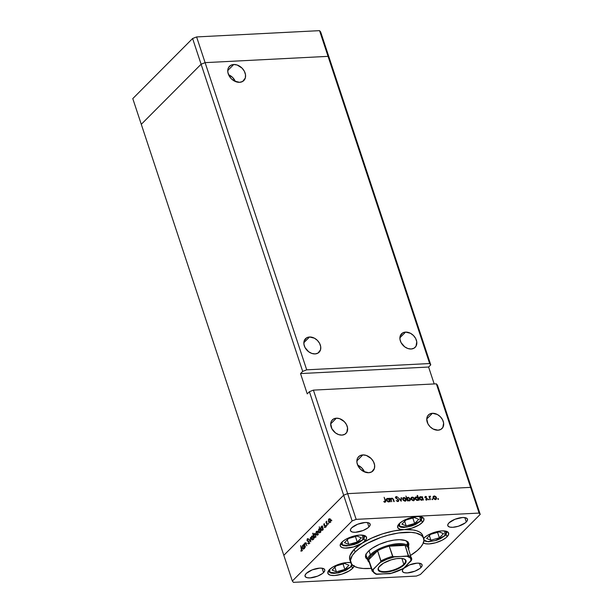 <?xml version="1.0" encoding="UTF-8"?>
<svg xmlns="http://www.w3.org/2000/svg" width="613" height="613" viewBox="0 0 613 613"><rect width="100%" height="100%" fill="white"/><g stroke="black" fill="none" stroke-linecap="round" stroke-linejoin="round"><path stroke-width="0.92" d="M205.11 62.641L328.055 56.358L329.173 57.676L320.668 31.968L430.763 364.858L429.644 363.54L306.699 369.823L196.604 36.933L319.549 30.65L320.668 31.968L319.549 30.65L328.055 56.358L329.173 57.676L328.055 56.358L319.549 30.65L196.604 36.933L192.605 38.512L196.604 36.933L205.11 62.641L328.055 56.358L429.644 363.54L328.055 56.358L329.173 57.676L430.763 364.858L428.602 367.034L430.763 364.858L429.644 363.54L306.699 369.823L205.11 62.641L328.055 56.358L205.11 62.641L201.102 64.219L205.11 62.641L201.102 64.219L192.605 38.512L302.692 371.401L306.699 369.823L302.692 371.401L201.102 64.219L205.11 62.641M141.289 124.316L201.102 64.219L141.289 124.316L201.102 64.219L141.289 124.316L132.783 98.609L192.605 38.512L132.783 98.609L283.827 555.324L343.648 495.22L347.648 493.641L313.412 390.121L436.356 383.838L470.592 487.366L347.648 493.641L470.592 487.366L471.711 488.684L437.475 385.156L471.711 488.684L470.592 487.366L436.356 383.838L437.475 385.156L436.356 383.838L313.412 390.121L309.404 391.699L343.648 495.22L347.648 493.641L313.412 390.121L309.404 391.699L307.243 393.875L300.531 373.578L302.692 371.401L300.531 373.578L307.243 393.875L309.404 391.699L343.648 495.22L283.827 555.324L343.648 495.22L283.827 555.324L141.289 124.316M405.568 332.093A9.601 7.172 -135.1 0 1 415.193 337.679A9.601 7.172 -135.1 0 1 415.17 347.318A9.601 7.172 -135.1 0 1 411.162 349.004L414.013 348.207L416.005 346.238L416.763 341.801L415.668 338.499L413.469 335.51L410.488 333.288L405.568 332.093L402.718 332.89L400.151 336.192L399.967 339.303L401.055 342.598L404.68 346.82L407.883 348.521L411.162 349.004A9.601 7.172 -135.1 0 1 401.53 343.418A9.601 7.172 -135.1 0 1 401.561 333.779A9.601 7.172 -135.1 0 1 405.568 332.093L399.891 337.794L405.568 332.093M309.519 336.997A9.601 7.172 -135.1 0 1 319.143 342.583A9.601 7.172 -135.1 0 1 319.12 352.23A9.601 7.172 -135.1 0 1 315.113 353.916L317.963 353.111L320.522 349.816L320.706 346.705L319.618 343.403L317.411 340.414L314.431 338.192L309.519 336.997L306.669 337.801L304.102 341.096L303.918 344.207L305.006 347.51L308.63 351.724L311.833 353.425L315.113 353.916A9.601 7.172 -135.1 0 1 305.481 348.33A9.601 7.172 -135.1 0 1 305.512 338.683A9.601 7.172 -135.1 0 1 309.519 336.997L303.841 342.698L309.519 336.997M336.368 418.189A9.601 7.172 -135.1 0 1 346 423.775A9.601 7.172 -135.1 0 1 345.97 433.422A9.601 7.172 -135.1 0 1 341.962 435.107L344.812 434.303L346.805 432.341L347.563 427.897L346.468 424.594L344.268 421.606L339.64 418.679L336.368 418.189L333.518 418.993L331.526 420.955L330.698 423.79L331.863 428.702L335.48 432.916L338.683 434.617L341.962 435.107A9.601 7.172 -135.1 0 1 332.33 429.521A9.601 7.172 -135.1 0 1 332.361 419.874A9.601 7.172 -135.1 0 1 336.368 418.189L330.691 423.89L336.368 418.189M432.418 413.285A9.601 7.172 -135.1 0 1 442.05 418.871A9.601 7.172 -135.1 0 1 442.019 428.518A9.601 7.172 -135.1 0 1 438.011 430.196L440.862 429.399L442.854 427.43L443.613 422.993L442.517 419.69L440.318 416.702L437.337 414.48L432.418 413.285L429.567 414.081L427.575 416.051L426.748 418.886L427.912 423.79L430.111 426.778L433.092 429L438.011 430.196A9.601 7.172 -135.1 0 1 428.387 424.61A9.601 7.172 -135.1 0 1 428.41 414.97A9.601 7.172 -135.1 0 1 432.418 413.285L426.748 418.985L432.418 413.285M364.505 471.918A10.107 7.548 44.9 0 0 357.693 465.137L361.785 467.926L364.505 471.918M362.842 454.915A10.107 7.548 -135.1 0 1 372.972 460.792A10.107 7.548 -135.1 0 1 372.949 470.953A10.107 7.548 -135.1 0 1 368.727 472.723L371.731 471.88L374.428 468.409L374.62 465.137L373.47 461.658L371.156 458.516L366.29 455.428L362.842 454.915L359.839 455.758L357.739 457.827L357.141 459.229L356.942 462.501L358.092 465.98L360.413 469.121L363.547 471.458L368.727 472.723A10.107 7.548 -135.1 0 1 358.59 466.845A10.107 7.548 -135.1 0 1 358.62 456.685A10.107 7.548 -135.1 0 1 362.842 454.915L356.866 460.915L362.842 454.915M235.392 81.514A10.107 7.548 44.9 0 0 228.58 74.732L232.672 77.522L235.392 81.514M233.722 64.511A10.107 7.548 -135.1 0 1 243.859 70.388A10.107 7.548 -135.1 0 1 243.836 80.548A10.107 7.548 -135.1 0 1 239.614 82.318L242.618 81.475L245.315 78.004L245.506 74.732L244.357 71.254L242.043 68.112L237.17 65.024L233.722 64.511L230.726 65.353L228.626 67.422L228.028 68.825L227.829 72.096L228.978 75.575L231.3 78.717L234.434 81.054L239.614 82.318A10.107 7.548 -135.1 0 1 229.477 76.441A10.107 7.548 -135.1 0 1 229.507 66.281A10.107 7.548 -135.1 0 1 233.722 64.511L227.752 70.51L233.722 64.511M434.196 383.953L428.602 367.034L300.531 373.578L428.602 367.034L434.196 383.953M406.718 544.911A22.658 8.452 161.7 0 0 407.929 542.053M367.838 559.838L365.823 557.937L365.501 556.305L366.566 553.447L368.275 551.386A22.658 8.452 -18.3 0 1 391.37 540.574A22.658 8.452 -18.3 0 1 408.679 543.302A22.658 8.452 -18.3 0 1 408.358 546.336M350.261 560.772L349.655 559.179L349.985 555.547L354.253 549.348A38.404 14.321 161.7 0 0 349.808 559.769L350.705 562.473A38.404 14.321 -18.3 0 1 355.149 552.052L354.253 549.348L362.091 543.218L353.624 546.926L345.05 548.122L342.031 547.547L340.399 546.252L340.338 544.39L341.862 542.191A13.823 5.157 -18.3 0 1 355.946 535.593A13.823 5.157 -18.3 0 1 366.513 537.264A13.823 5.157 -18.3 0 1 364.911 541.011L364.122 538.612L364.911 541.011L362.091 543.218L371.608 538.099L382.497 533.877L393.745 530.958L404.289 529.609L400.373 529.341L398.036 528.115L397.645 526.13L399.247 523.678A13.823 5.157 -18.3 0 1 413.338 517.088A13.823 5.157 -18.3 0 1 423.905 518.751A13.823 5.157 -18.3 0 1 422.303 522.506L421.506 520.1L422.303 522.506L418.94 525.042L411.79 528.184L404.289 529.609L413.139 529.961L416.664 530.774L419.468 531.984L421.491 533.571L422.679 535.486M350.705 562.473A38.404 14.321 -18.3 0 0 371.263 568.374L363.248 568.489L358.268 567.768L354.398 566.381L351.785 564.374L350.437 560.397L352.253 555.554L355.149 552.052L354.253 549.348A38.404 14.321 161.7 0 1 362.091 543.218A13.823 5.157 -18.3 0 1 348.667 547.961A13.823 5.157 -18.3 0 1 340.261 545.945A13.823 5.157 -18.3 0 1 341.862 542.191L345.219 539.655L349.824 537.409L354.973 535.808L359.877 535.088L363.793 535.356L366.122 536.582L366.52 538.566L364.911 541.011A13.823 5.157 -18.3 0 1 362.091 543.218A38.404 14.321 161.7 0 1 404.289 529.609A13.823 5.157 -18.3 0 1 397.653 527.433A13.823 5.157 -18.3 0 1 399.247 523.678L402.611 521.142L407.216 518.904L412.357 517.295L417.261 516.575L421.177 516.843L423.514 518.069L423.905 520.054L422.303 522.506A13.823 5.157 -18.3 0 1 404.289 529.609A38.404 14.321 161.7 0 1 422.732 535.655L423.629 538.36A38.404 14.321 -18.3 0 1 419.185 548.781A38.404 14.321 -18.3 0 1 410.641 555.355L417.261 550.566L420.794 547.018L423.039 543.601L423.897 540.444L423.345 537.67L421.407 535.387L416.066 533.065L411.085 532.345L398.596 532.981L387.968 535.226L380.788 537.463L367.425 543.325L359.279 548.489L355.149 552.052A38.404 14.321 -18.3 0 1 394.282 533.731A38.404 14.321 -18.3 0 1 423.629 538.36L423.966 537.999A13.823 5.157 -18.3 0 1 438.057 531.402A13.823 5.157 -18.3 0 1 448.616 533.065A13.823 5.157 -18.3 0 1 447.023 536.819L446.226 534.413L447.023 536.819L445.712 537.961L442.211 540.168L435.59 542.773L428.947 543.93L425.399 543.723L423.085 542.75M354.199 565.515L354.046 566.19A13.823 5.157 -18.3 0 1 352.506 568.42L351.709 566.021L352.506 568.42L349.149 570.964L341.993 574.105L334.491 575.53L330.576 575.255L328.246 574.036L327.848 572.052L329.457 569.6A13.823 5.157 -18.3 0 1 350.766 562.642M368.957 526.95L367.509 522.59L368.957 526.95L367.838 527.908L362.98 530.536L355.448 532.276L352.506 532.076L350.759 531.157L350.46 529.67L351.663 527.831A10.367 3.87 -18.3 0 1 362.229 522.881A10.367 3.87 -18.3 0 1 370.152 524.13A10.367 3.87 -18.3 0 1 368.957 526.95A10.367 3.87 -18.3 0 1 358.39 531.892A10.367 3.87 -18.3 0 1 350.467 530.643A10.367 3.87 -18.3 0 1 351.663 527.831L357.64 524.245L365.172 522.498L368.114 522.705L369.861 523.625L370.16 525.111L368.957 526.95M420.886 567.592L419.438 563.232L420.886 567.592L419.767 568.558L414.909 571.178L407.377 572.925L404.434 572.718L402.687 571.806L402.389 570.312L403.592 568.473A10.367 3.87 -18.3 0 1 414.158 563.531A10.367 3.87 -18.3 0 1 422.081 564.78A10.367 3.87 -18.3 0 1 420.886 567.592A10.367 3.87 -18.3 0 1 410.319 572.542A10.367 3.87 -18.3 0 1 402.396 571.293A10.367 3.87 -18.3 0 1 403.592 568.473L409.568 564.895L417.101 563.148L420.043 563.347L421.79 564.266L422.089 565.753L420.886 567.592M323.549 572.565L322.109 568.205L323.549 572.565L322.438 573.53L317.58 576.151L310.04 577.898L307.105 577.691L305.351 576.772L305.059 575.285L306.262 573.446A10.367 3.87 -18.3 0 1 316.829 568.504A10.367 3.87 -18.3 0 1 324.752 569.753A10.367 3.87 -18.3 0 1 323.549 572.565A10.367 3.87 -18.3 0 1 312.982 577.515A10.367 3.87 -18.3 0 1 305.059 576.266A10.367 3.87 -18.3 0 1 306.262 573.446L312.232 569.86L319.771 568.121L322.706 568.32L324.461 569.239L324.752 570.726L323.549 572.565M466.286 521.977L464.846 517.617L466.286 521.977L465.167 522.935L458.401 526.238L452.777 527.303L449.835 527.103L448.088 526.184L447.789 524.697L449 522.858A10.367 3.87 -18.3 0 1 459.558 517.908A10.367 3.87 -18.3 0 1 467.481 519.165A10.367 3.87 -18.3 0 1 466.286 521.977A10.367 3.87 -18.3 0 1 455.72 526.919A10.367 3.87 -18.3 0 1 447.796 525.67A10.367 3.87 -18.3 0 1 449 522.858L454.969 519.272L462.509 517.533L465.443 517.732L467.19 518.652L467.489 520.138L466.286 521.977M480.217 514.391L420.395 574.488L480.217 514.391L479.098 513.073L470.592 487.366L347.648 493.641L356.153 519.357L479.098 513.073L356.153 519.357L352.146 520.935L343.648 495.22L352.146 520.935L292.332 581.032L352.146 520.935L356.153 519.357L347.648 493.641L343.648 495.22L347.648 493.641L470.592 487.366L479.098 513.073L480.217 514.391L471.711 488.684L480.217 514.391M283.827 555.324L292.332 581.032L293.451 582.35L416.396 576.067L293.451 582.35L292.332 581.032L283.827 555.324M305.435 547.133L304.063 543.9L304.5 544.298L305.397 542.727L306.829 545.731L305.626 543.348L305.021 543.425L304.722 544.689L305.435 547.133L304.753 544.919L305.075 543.371L305.772 543.57L306.829 545.731L306.239 543.969L304.975 542.903L304.5 544.298L304.063 543.9L305.435 547.133M309.228 541.777L308.998 543.708L307.818 543.524L307.956 543.064L308.768 543.302L309.052 542.221L307.113 540.704L307.404 538.697L308.232 538.919L308.124 539.417L307.366 539.379L307.335 540.436L309.228 541.777L307.259 540.275L307.435 539.302L308.124 539.417L308.232 538.919L307.297 538.789L307.044 540.52L308.998 541.999L308.768 543.302L307.956 543.064L307.818 543.524L308.929 543.785L309.228 541.777M310.737 541.8L308.722 539.218L310.416 540.881L310.439 537.494L310.737 541.8L310.439 537.494L310.416 540.881L308.722 539.218L310.737 541.8M311.366 538.881L311.389 536.651L312.5 535.923L313.373 537.333L313.235 539.21L312.063 539.869L311.366 538.881L312.914 539.701L313.274 536.965L312.615 535.984L311.726 536.122L311.366 538.881M316.055 534.168L316.078 531.938L317.074 531.172L318.017 532.429L317.986 534.344L317.197 535.241L316.055 534.168L317.603 534.988L317.963 532.253L317.304 531.272L316.415 531.41L316.055 534.168M322.193 526.874L323.258 529.226L322.829 528.858L322.499 530.023L321.664 530.513L320.584 528.674L321.227 526.582L322.093 526.636L321.12 526.682L320.737 529.44L322.3 530.276L322.829 528.858L323.258 529.226L322.109 525.77L322.093 526.636L321.12 526.682M331.664 520.858L331.595 520.039L331.74 520.751L331.403 520.069L331.326 520.675L331.771 520.652L331.326 520.675M328.476 521.694L328.499 519.456L329.61 518.736L330.484 520.146L330.346 522.023L329.173 522.682L328.476 521.694L330.016 522.514L330.384 519.778L329.725 518.797L328.836 518.935L328.476 521.694M328.399 524.138L328.33 523.318L328.468 524.031L328.139 523.349L328.062 523.954L328.499 523.931L328.062 523.954M327.235 525.234L325.863 522L326.254 522.284L326.629 521.188L327.235 525.234L326.499 522.843L326.752 521.18L326.254 522.284L325.863 522L327.235 525.234M326.361 526.184L326.292 525.364L326.438 526.077L326.101 525.395L326.461 525.985L326.024 526M323.817 525.188L323.894 523.916L324.614 523.831L323.993 524.751L325.288 525.747L324.967 527.548L324.446 527.486L325.082 526.046L323.817 525.188L325.12 526.13L324.446 527.486L325.128 527.425L325.334 525.885L324.032 524.943L324.614 523.831L323.978 523.808L324.538 523.778L323.978 523.808L323.817 525.188M319.71 529.073L319.258 526.774L320.86 531.632L320.438 531.264L319.488 532.919L318.247 531.471L318.783 529.034L319.71 529.073L318.729 529.088L318.346 531.846L319.902 532.682L320.438 531.264L320.86 531.632L319.258 526.774L319.71 529.073L318.729 529.088M314.316 537.363L315.289 537.31L314.316 537.363L314.3 538.229L312.921 533.141L313.588 535.172L314.308 533.571L315.457 534.069L315.741 536.413L314.684 537.555L315.289 537.317L315.664 534.559L314.109 533.724L313.588 535.172L312.691 533.371L314.3 538.229L314.316 537.363L315.289 537.317M303.634 545.524L304.692 547.876L304.27 547.509L303.841 548.804L303.098 549.164L302.025 547.325L302.669 545.233L303.535 545.286L302.554 545.332L302.178 548.091L303.734 548.926L304.27 547.509L304.692 547.876L303.55 544.421L303.535 545.286L302.554 545.332M301.542 550.566L300.669 545.608L302.017 550.022L301.688 551.064L300.899 551.125L301.542 550.566L300.899 551.125L301.688 551.064L301.726 548.811L300.669 545.608L301.78 548.972L301.542 550.566L301.964 550.543L301.542 550.566M391.761 501.71L390.22 498.269L390.826 498.875L392.19 498.154L393.408 499.197L394.236 501.587L392.895 499.043L391.914 498.553L391.102 499.426L391.761 501.71L391.102 499.526L391.914 498.553L392.987 499.189L393.83 501.603L394.236 501.587L393.653 499.817L391.845 498.124L390.826 498.875L390.22 498.269L391.761 501.71M396.32 496.538L395.577 497.702L398.389 500.185L397.377 501.434L397.776 501.036L396.228 500.553L397.937 501.518L398.795 500.17L398.389 501.403L397.477 501.465L396.228 500.553L397.852 501.028L398.412 500.269L395.523 497.472L396.213 496.545L397.776 497.281L396.312 497.043L395.975 497.656L398.795 500.17L395.975 497.656L396.435 497.028L397.776 497.281L396.32 496.538L395.714 496.791M401.186 501.227L398.488 497.848L400.848 500.292L401.101 497.71L401.538 497.695L401.186 501.227L401.538 497.695L401.101 497.71L400.848 500.292L398.488 497.848L401.186 501.227M402.749 499.396L402.963 497.886L404.205 497.526L405.806 498.568L406.181 500.239L405.032 501.097L403.362 500.384L402.749 499.396L405.032 501.097L405.883 500.76L406.135 499.227L405.277 498.017L403.844 497.511L402.787 498.147L402.749 499.396M411.078 498.974L411.3 497.465L412.909 497.189L414.135 498.147L414.511 499.81L413.024 500.66L411.43 499.656L411.078 498.974L413.361 500.668L414.212 500.338L414.465 498.798L413.614 497.595L412.181 497.089L411.124 497.725L411.078 498.974M422.089 497.296L422.28 496.63L423.43 500.093L422.824 499.518L422.073 500.185L421.008 500.147L419.553 498.882L419.499 497.235L421.139 496.722L422.089 497.296L420.533 496.66L419.675 497.005L419.407 498.53L421.706 500.239L422.824 499.518L423.43 500.093L422.28 496.63L422.089 497.296M438.303 499.396L437.812 498.737L438.471 498.829L438.372 499.38L438.042 498.607L437.797 499.02L438.303 499.396L438.548 498.982L438.157 499.373L438.548 498.982M433.085 497.848L433.207 496.461L434.548 495.978L436.15 497.02L436.525 498.683L435.207 499.549L433.437 498.53L433.085 497.848L435.376 499.541L436.218 499.212L436.479 497.679L435.621 496.469L434.188 495.963L433.13 496.599L433.085 497.848M432.502 499.695L432.012 499.028L432.709 499.204L432.502 499.695L432.234 498.905L431.996 499.319L432.502 499.695L432.74 499.281L432.349 499.672L432.74 499.281M430.495 499.733L428.947 496.292L429.521 496.783L430.518 496.269L429.782 497.243L430.495 499.733L429.79 497.381L430.518 496.269L429.521 496.783L428.947 496.292L430.495 499.733M428.939 499.871L428.449 499.212L429.146 499.38L428.939 499.871L428.671 499.082L428.433 499.495L428.939 499.871L429.177 499.457L428.786 499.856L429.177 499.457M426.709 500.055L427.368 498.936L426.932 499.373L427.368 498.936L427.039 498.407L425.2 497.595L425.759 496.821L426.617 496.852L425.621 496.4L425.093 497.35L425.315 496.476L426.617 496.852L425.491 497.312L427.422 499.135L426.924 499.963L425.652 499.564L427 499.089L425.093 497.35L426.97 498.974L425.652 499.564L427.23 499.787M417.851 497.541L417.169 495.473L417.568 495.45L419.177 500.308L418.572 499.733L417.821 500.4L416.756 500.361L415.3 499.097L415.246 497.457L416.687 496.898L417.851 497.541L416.281 496.875L415.422 497.227L415.154 498.744L417.453 500.461L418.572 499.733L419.177 500.308L417.568 495.45L417.169 495.473L417.851 497.541M407.699 500.246L407.913 500.882L407.507 500.905L405.906 496.047L406.978 498.055L408.427 497.312L410.319 498.829L410.02 500.614L408.059 500.537L410.12 500.53L410.388 499.005L408.082 497.296L406.978 498.055L405.906 496.047L407.507 500.905L407.913 500.882L407.699 500.246L407.392 500.553L407.699 500.246M389.109 498.974L388.895 498.338L389.301 498.315L390.443 501.779L389.845 501.196L389.086 501.871L388.021 501.832L386.481 500.392L386.696 498.683L388.351 498.476L389.109 498.974L387.546 498.346L386.688 498.691L386.42 500.216L388.719 501.924L389.845 501.196L390.443 501.779L389.301 498.315L388.895 498.338L389.109 498.974M385.079 502.185L385.569 500.461L385.255 500.775L385.569 500.461L384.106 497.289L385.148 500.438L384.535 502.085L385.347 501.219L384.106 497.289L385.792 501.595L385.071 502.177L383.807 501.687L383.922 501.311L384.933 501.687L383.807 501.687L385.6 501.978M471.711 488.684L470.592 487.366L471.711 488.684M416.396 576.067L420.395 574.488L416.396 576.067M354.046 566.19L352.506 568.42A13.823 5.157 -18.3 0 1 338.422 575.017A13.823 5.157 -18.3 0 1 327.855 573.354A13.823 5.157 -18.3 0 1 329.457 569.6L333.005 566.948L339.679 564.014L346.728 562.542L351.011 562.688M423.629 538.352A13.823 5.157 -18.3 0 1 423.966 537.999L427.33 535.455L431.927 533.218L437.077 531.617L441.981 530.889L445.896 531.164L448.233 532.383L448.624 534.367L447.023 536.819A13.823 5.157 -18.3 0 1 434.763 542.995A13.823 5.157 -18.3 0 1 423.322 542.934M365.654 557.524L365.654 557.531A22.658 8.452 -18.3 0 1 368.275 551.386L372.175 548.244L379.309 544.39L387.638 541.455L393.906 540.13L399.599 539.693L405.446 540.543L408.511 542.896L408.84 544.536L408.327 546.398M365.402 555.945L366.942 557.125M407.438 543.685L407.944 541.823M366.015 554.849L365.762 554.106M438.042 498.607L437.797 499.02M435.858 498.89L435.782 499.472M435.682 499.695L435.843 498.752M435.429 498.951L435.161 499.587M435.176 499.572L435.897 498.844L434.701 499.051L433.491 497.833L433.199 498.124L433.491 496.944L434.326 496.384L436.073 497.702L435.23 499.12L433.491 497.833L434.326 496.384L433.146 497.243M435.23 499.12L436.019 498.683L436.073 497.702L434.326 496.384M432.234 498.905L431.996 499.319M430.127 496.17L429.521 496.783M430.418 496.653L430.518 496.269L430.418 496.653M429.79 497.381L430.196 496.599M428.671 499.082L428.433 499.495M425.621 496.4L425.2 496.561M424.901 497.12L425.897 497.572M425.491 497.312L425.759 496.821M426.97 498.974L426.579 499.564M425.414 497.25L425.024 497.128M421.56 500.246L422.28 499.518L422.411 499.932L422.28 499.526L421.2 500.2L421.583 499.817L419.805 498.515L419.514 498.806L420.679 497.082L422.457 498.392L421.583 499.817L422.242 499.557L422.457 498.392L421.491 497.266L420.212 497.204L419.736 498.108L420.319 499.296L421.583 499.817M422.204 500.139L422.824 499.518L422.204 500.139M419.384 497.465L420.533 496.66L419.982 497.381M420.679 497.082L419.2 497.549M417.307 500.461L418.028 499.741L418.158 500.147L418.028 499.741L416.947 500.415L417.33 500.032L415.553 498.729L415.262 499.028L416.426 497.304L418.204 498.607L417.33 500.032L418.143 499.603L417.936 498.078L416.832 497.335L415.775 497.557L416.426 497.304M417.951 500.354L418.572 499.733L417.951 500.354M418.327 500.116L418.572 499.733M415.131 497.679L416.281 496.875L415.729 497.603M415.76 497.603L414.947 497.764M413.346 497.856L412.319 497.511L414.066 498.821L412.84 500.629L413.223 500.246L411.484 498.959L411.185 499.25L412.319 497.511L411.484 498.07L411.591 499.22L412.426 500.062L413.683 500.124L414.135 499.089L413.369 497.871M413.852 500.009L413.775 500.599M413.675 500.821L413.836 499.879M410.963 498.492L412.319 497.511M407.254 497.633L406.68 498.239M409.768 500.2L409.683 500.798M409.645 500.89L409.752 500.085M409.109 500.453L407.339 499.151L407.032 499.457L408.212 497.718L409.982 499.028L408.733 500.836L409.584 500.331L410.051 499.296L409.269 498.07L407.967 497.756L407.254 498.614L408.174 500.193L409.79 500.17L409.07 500.898M406.787 498.744L408.212 497.718M405.515 500.438L405.438 501.02M405.339 501.242L405.5 500.3M405.093 500.499L404.818 501.135M402.634 498.921L403.982 497.94L405.737 499.25L404.511 501.051L404.886 500.668L403.147 499.38L402.856 499.679L403.982 497.94L403.208 498.392L403.415 499.901L404.358 500.599L405.538 500.415L404.886 500.668M401.055 498.177L401.538 497.695L401.055 498.177M398.389 500.185L397.776 501.036M395.975 497.656L396.435 497.028M397.937 501.518L398.58 501.265M391.102 498.423L390.826 498.875M391.385 498.859L390.78 498.913L391.845 498.124L391.293 498.852M390.642 499.511L391.914 498.553M388.581 501.932L389.301 501.204L389.431 501.618L389.293 501.212L388.213 501.886L388.596 501.503L386.826 500.2L386.527 500.492L387.692 498.767L389.47 500.078L388.596 501.503L389.255 501.242L389.47 500.078L388.504 498.951L387.224 498.89L386.749 499.794L387.339 500.982L388.596 501.503M389.224 501.825L389.845 501.196L389.224 501.825M389.592 501.58L389.845 501.196M386.405 499.151L387.546 498.346L387.002 499.066M387.692 498.767L386.221 499.227M384.497 502.292L384.933 501.687M415.032 498.3L415.752 497.58L415.691 499.036L417.33 500.032M404.833 501.12L405.775 499.38L403.982 497.94M329.84 518.882L328.836 518.935L329.84 518.882M329.725 518.797L328.836 518.935M329.518 522.774L330.016 522.514M330.016 518.973L329.779 519.395M328.974 519.357L328.629 521.188L329.564 522.276L330.323 522.069L329.878 522.092L330.445 519.993L328.974 519.357L330.154 520.008L329.878 522.092L328.706 521.464L328.974 519.357L330.614 519.111M329.878 522.092L330.775 522.215M324.614 523.831L323.978 523.808M324.124 524.238L324.561 524.276M324.446 527.486L325.128 527.425M324.974 527.011L324.492 527.019M325.288 525.747L324.545 525.785L325.288 525.747M325.196 525.579L324.078 525.632L325.196 525.579M321.81 530.521L322.3 530.276M322.093 526.636L322.07 527.119M321.266 527.103L320.875 528.85L321.848 530.023L322.607 529.816L322.162 529.839L322.752 527.716L321.266 527.103L322.461 527.732L322.162 529.839L320.967 529.218L321.266 527.103L322.936 526.843M322.162 529.839L323.066 529.961M319.342 532.551L319.902 532.682M320.009 529.027L319.679 529.525M318.867 529.509L318.507 531.379L319.457 532.429L320.216 532.222L319.771 532.245L320.361 530.122L318.867 529.509L320.063 530.138L319.771 532.245L318.576 531.617L318.867 529.509L320.545 529.241M319.771 532.245L320.668 532.368M317.419 531.356L316.415 531.41L317.419 531.356M317.304 531.272L316.415 531.41M317.105 535.249L317.603 534.988M317.603 531.448L317.358 531.869M316.553 531.831L316.208 533.662L317.151 534.751L317.909 534.544L317.457 534.567L318.032 532.467L316.553 531.831L317.741 532.482L317.457 534.567L316.285 533.946L316.553 531.831L318.201 531.586M317.457 534.567L318.354 534.697M315.128 533.67L314.109 533.724L315.128 533.67M314.599 533.479L314.109 533.724M315.143 536.888L315.733 534.766L314.73 533.977L313.91 534.789L314.002 536.398L314.492 537.026L315.143 536.888L313.948 536.268L314.247 534.153L315.442 534.781L315.143 536.888L315.588 536.865L314.753 537.095L316.032 537.026M314.247 534.153L315.902 533.9M312.73 536.068L311.726 536.122L312.73 536.068M312.615 535.984L311.726 536.122M312.415 539.961L312.914 539.701M312.914 536.16L311.864 536.544L313.511 536.298M311.864 536.544L311.825 539.126L312.768 539.279L311.596 538.658L311.864 536.544L313.343 537.18L312.768 539.279L313.22 539.256L312.385 539.471L313.664 539.409M312.768 539.279L313.182 538.076L312.676 536.551M309.136 539.195L308.722 539.218L309.136 539.195M308.546 543.976L308.929 543.785M309.136 543.493L307.818 543.524L309.167 543.524M308.768 543.302L307.956 543.064M309.159 541.608L308.753 541.624L309.159 541.608M308.952 541.279L308.048 541.325L308.952 541.279M308.646 541.034L307.419 541.103L308.646 541.034M308.025 538.75L307.297 538.789L308.025 538.75M308.232 538.919L307.297 538.789M307.435 539.302L308.124 539.417M305.695 542.865L304.975 542.903L305.695 542.865M305.075 543.371L305.772 543.57M303.251 549.171L303.734 548.926M303.535 545.286L303.512 545.769M302.699 545.754L302.339 547.624L303.289 548.673L304.048 548.466L303.604 548.489L304.194 546.367L302.699 545.754L303.895 546.382L303.604 548.489L302.408 547.869L302.699 545.754L304.377 545.486M303.604 548.489L304.5 548.612M300.899 551.125L301.688 551.064M301.351 550.658L300.914 550.627M424.296 537.639L423.813 538.651L424.15 540.352L426.142 541.402L429.498 541.631L435.912 540.413L440.165 538.735L444.908 535.555L444.754 530.965L446.325 532.536L444.908 535.555A1.226 0.919 44.9 0 0 445.429 535.333A1.226 0.919 -135.1 0 1 444.908 535.555L435.084 540.658L427.583 541.616L423.905 539.984M423.767 538.85L424.219 537.754M439.352 537.808L443.498 533.647L439.192 531.892L430.74 534.298L426.594 538.459L430.901 540.222L439.352 537.808L437.552 532.36L439.352 537.808L430.901 540.222L426.594 538.459L430.74 534.298L439.192 531.892L443.498 533.647L439.352 537.808M429.391 535.655L430.901 540.222L429.391 535.655M342.184 541.831L341.656 543.769L342.046 544.551L344.039 545.593L347.395 545.823L353.808 544.605L359.931 541.915L362.804 539.746L362.643 535.157L364.222 536.735L362.804 539.746A1.226 0.919 44.9 0 0 363.317 539.524A1.226 0.919 -135.1 0 1 362.804 539.746L349.425 545.616L342.437 544.911L342.115 541.946M357.249 542.007L361.386 537.839L357.088 536.084L348.636 538.49L344.491 542.658L348.797 544.413L357.249 542.007L355.44 536.551L357.249 542.007L348.797 544.413L344.491 542.658L348.636 538.49L357.088 536.084L361.386 537.839L357.249 542.007M347.287 539.846L348.797 544.413L347.287 539.846M399.576 523.318L399.094 524.337L399.431 526.038L401.431 527.08L404.779 527.318L411.193 526.1L415.445 524.421L420.189 521.234L420.035 516.644L421.614 518.223L420.189 521.234A1.226 0.919 44.9 0 0 420.71 521.012A1.226 0.919 -135.1 0 1 420.189 521.234L406.817 527.111L399.829 526.398L399.5 523.441M414.633 523.494L418.779 519.334L414.472 517.579L406.021 519.985L401.883 524.146L406.181 525.9L414.633 523.494L412.833 518.046L414.633 523.494L406.181 525.9L401.883 524.146L406.021 519.985L414.472 517.579L418.779 519.334L414.633 523.494M404.672 521.341L406.181 525.9L404.672 521.341M351.816 564.144L350.391 567.155A1.226 0.919 44.9 0 0 350.912 566.933A1.226 0.919 -135.1 0 1 350.391 567.155L337.02 573.025L330.032 572.32L329.702 569.354M351.847 564.443L350.391 567.155L347.517 569.324L339.181 572.619L333.166 573.224L330.438 572.573L329.25 571.178L329.779 569.239M350.858 562.872L351.433 563.362M344.835 569.416L348.981 565.247L344.675 563.493L336.231 565.899L332.085 570.067L336.391 571.822L344.835 569.416L343.035 563.96L344.835 569.416L336.391 571.822L332.085 570.067L336.231 565.899L344.675 563.493L348.981 565.247L344.835 569.416M334.882 567.255L336.391 571.822L334.882 567.255M403.806 564.289A14.206 5.302 161.7 0 0 403.89 558.895A14.206 5.302 -18.3 0 1 405.446 560.435A14.206 5.302 -18.3 0 1 403.806 564.289L401.875 558.458L403.806 564.289A14.206 5.302 -18.3 0 1 389.324 571.071A14.206 5.302 -18.3 0 1 378.466 569.362A14.206 5.302 -18.3 0 1 378.803 567.194A14.206 5.302 161.7 0 0 386.872 571.462A14.206 5.302 161.7 0 0 403.806 564.289L404.319 564.68L403.806 564.289M379.861 565.929A14.674 5.471 -18.3 0 1 404.151 558.995A14.674 5.471 -18.3 0 1 404.319 564.68L400.756 567.37L395.875 569.753L387.73 571.967L381.048 571.929L378.573 570.634L378.098 569.669L378.75 567.263L383.424 563.232L391.017 559.899L396.458 558.642L401.224 558.397L404.611 559.209L405.607 559.976L406.028 562.083L404.319 564.68A14.674 5.471 -18.3 0 1 386.604 572.105A14.674 5.471 -18.3 0 1 378.65 567.431A14.674 5.471 -18.3 0 1 379.861 565.929M369.455 562.075A20.735 7.731 -18.3 0 1 368.689 559.738A20.735 7.731 -18.3 0 1 371.225 555.363L370.359 554.719A21.509 8.023 161.7 0 0 369.264 562.328A21.509 8.023 -18.3 0 1 367.869 560.558A21.509 8.023 -18.3 0 1 370.359 554.719L369.018 550.673L370.359 554.719A21.509 8.023 -18.3 0 1 392.274 544.459A21.509 8.023 -18.3 0 1 408.702 547.049A21.509 8.023 -18.3 0 1 408.641 549.309A21.509 8.023 161.7 0 0 394.933 543.999A21.509 8.023 161.7 0 0 370.359 554.719L371.225 555.363L369.417 557.638L368.689 559.738L377.6 550.788L371.225 555.363A20.735 7.731 -18.3 0 1 377.6 550.788A20.735 7.731 -18.3 0 1 389.24 546.191L405.078 545.386L398.243 544.704L389.24 546.191A20.735 7.731 -18.3 0 1 405.078 545.386A20.735 7.731 -18.3 0 1 408.335 549.217M403.323 568.519L411.062 560.895L410.488 558.045L407.139 556.29L392.956 556.704L389.24 546.191L405.078 545.386L408.319 555.922L394.335 556.941L386.941 559.248L380.328 562.466L372.298 570.128L368.689 559.738L377.6 550.788L380.949 561.447L373.118 569.707L373.692 572.565L377.041 574.32L391.025 573.301M375.662 574.082L389.845 573.668L397.239 571.362L403.86 568.136L411.721 559.623M389.24 546.191A20.735 7.731 161.7 0 0 377.6 550.788L380.957 560.933A20.735 7.731 -18.3 0 1 392.596 556.343L389.24 546.191M411.721 559.677L408.197 547.968A20.735 7.731 161.7 0 0 405.078 545.386L408.434 555.531A20.735 7.731 -18.3 0 1 411.561 558.114A20.735 7.731 -18.3 0 1 411.691 559.362A20.735 7.731 161.7 0 0 411.553 558.106A20.735 7.731 161.7 0 0 408.434 555.531M368.689 559.738A20.735 7.731 161.7 0 0 368.819 560.987L372.175 571.14A20.735 7.731 -18.3 0 1 372.045 569.891L368.689 559.738M407.951 556.137L407.139 556.29A19.968 7.448 -18.3 0 1 411.062 560.895L411.683 559.876M380.328 562.466A19.968 7.448 -18.3 0 1 394.335 556.941L392.596 556.343A20.735 7.731 161.7 0 0 380.957 560.933M376.16 574.258L377.041 574.32A19.968 7.448 -18.3 0 1 373.118 569.707L372.045 569.891A20.735 7.731 161.7 0 0 372.183 571.147M403.86 568.136A19.968 7.448 -18.3 0 1 389.845 573.668L390.282 573.615M408.434 555.753L407.361 556.267L408.434 555.753M380.987 561.194L380.78 561.86M376.007 574.22L376.819 574.327L372.175 571.14M429.951 496.714L429.23 497.434M425.56 496.905L424.84 497.633M426.878 499.442L426.158 500.162M420.005 497.365L419.284 498.085M398.274 500.829L397.553 501.549M396.067 497.166L395.347 497.894M387.018 499.043L386.297 499.771M324.775 527.111L326.055 527.05M308.531 543.417L309.81 543.348M307.665 539.187L308.944 539.118M305.358 543.218L306.638 543.149M301.274 550.666L302.554 550.604M423.859 540.888L428.518 541.8L436.441 540.337L440.471 538.689L445.421 535.333L447.229 531.632M340.522 543.961L343.395 545.708L346.406 545.991L354.337 544.528L358.367 542.888L363.317 539.532L365.126 535.823M397.914 525.448L400.779 527.195L403.798 527.486L411.721 526.015L415.76 524.376L420.702 521.019L422.51 517.318M328.116 571.37L330.982 573.117L334.001 573.4L338.621 572.841L345.962 570.297L350.904 566.941L352.352 564.964M403.638 558.788L404.151 558.995M365.915 554.642L367.869 560.558M406.748 541.141L408.702 547.049M390.435 573.584L403.461 568.45M378.934 566.964L378.65 567.431"/></g></svg>
